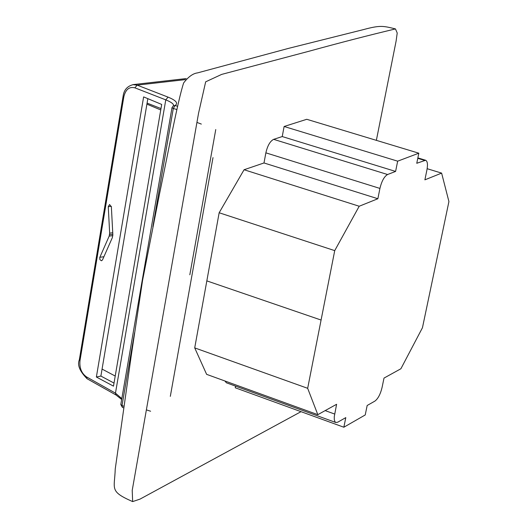 <?xml version="1.0" encoding="UTF-8"?>
<svg xmlns="http://www.w3.org/2000/svg" width="528" height="528" viewBox="0 0 528 528"><rect width="100%" height="100%" fill="white"/><g stroke="black" fill="none" stroke-linecap="round" stroke-linejoin="round"><path stroke-width="0.79" d="M376.365 140.349L396.112 41.032L397.214 33.013L395.465 28.921C368.775 35.284 339.966 42.722 309.038 51.229L221.641 74.408L205.669 81.82L198.541 113.289L132.218 490.36L132.653 501.6L140.039 499.099L301.026 411.668M147.088 103.105L160.987 108.563M213.002 157.615L170.32 396.363M115.216 376.048L102.069 369.085L146.909 104.148L160.75 109.943M189.829 274.791L215.754 129.551M132.865 84.638L137.148 85.127L168.049 97.119C176.114 100.399 178.457 103.204 175.085 105.521L177.527 106.234M427.159 168.703L441.619 173.111L424.888 179.837L426.934 169.904C427.931 164.432 427.502 161.218 425.634 160.255L416.764 163.277L418.829 153.193L306.768 119.295L284.117 126.489L282.236 136.561L273.649 139.346C270.118 141.161 267.524 145.655 265.868 152.843L263.993 162.961L244.068 169.745L219.153 212.758L194.713 347.893L206.62 374.345L317.823 414.665L336.607 404.283L334.257 416.731L334.297 419.74L334.97 421.766L335.841 422.506L337.702 422.209L345.794 417.615L343.853 427.225L235.244 387.776L235.547 386.12M224.875 380.965L226.4 382.8L335.841 422.506M176.807 109.52L173.296 108.491L152.889 226.697M123.922 406.316L122.008 405.544L120.813 404.435M114.015 383.071L100.888 376.075L102.069 369.085M146.909 104.148L147.84 98.657M123.123 96.149L123.11 96.208C123.902 89.912 127.347 86.038 133.439 84.572L186.153 78.58M134.567 332.772L122.008 405.544L122.39 407.352L120.8 404.527L171.996 107.699L173.296 108.491L175.085 105.521L173.125 105.897M172.009 107.633L173.593 105.527C173.653 103.891 171.052 102.003 165.772 99.865L134.884 87.833C129.294 86.453 125.611 89.43 123.836 96.776L79.999 360.565C79.312 367.877 81.484 373.316 86.5 376.886L115.467 393.142L121.816 398.62M343.853 427.225L365.231 414.949L367.171 405.491L374.887 401.108C378.028 398.752 380.417 394.218 382.061 387.506L384.008 378.088L400.897 368.755L422.453 327.736L448.925 201.584L441.619 173.111M194.713 347.893L307.666 388.311L317.823 414.665M219.153 212.758L334.726 250.628L307.666 388.311M244.068 169.745L359.205 206.243L334.726 250.628M263.993 162.961L377.863 198.739L359.205 206.243M282.236 136.561L395.597 171.428L387.572 174.517C384.245 176.464 381.698 181.097 379.929 188.43L377.863 198.739M284.117 126.489L397.67 161.172L395.597 171.428M418.829 153.193L397.67 161.172M96.373 377.018L143.623 96.901L161.693 104.432L113.487 386.153L96.373 377.018L100.888 376.075M112.84 234.696L111.368 206.804L109.586 204.541L108.26 206.712L109.666 233.178L109.177 236.102L112.834 235.64M112.847 234.696L112.352 237.613L102.498 259.915L101.488 260.786L99.917 259.677L99.726 257.585L109.177 236.102M201.333 124.087L197.241 122.536M134.884 87.833L137.148 85.127L185.381 79.622M168.049 97.119L165.772 99.865L115.467 393.142L116.021 395.003L121.671 399.472M417.773 158.327L424.4 160.34M325.162 410.606L334.646 414.038M206.877 280.896L321.123 320.06M265.868 152.843L379.929 188.43M273.649 139.346L387.572 174.517M116.021 395.003L87.074 378.741L86.5 376.886M79.339 359.753L79.999 360.565M87.074 378.741C79.715 371.257 77.134 364.954 79.325 359.845L123.11 96.208L123.836 96.776M99.838 257.281L103.904 256.733M108.26 206.712L111.302 206.323M109.666 233.178L112.741 232.749M112.82 234.287L109.58 234.716M395.465 28.921C383.427 25.984 380.437 24.994 363.7 29.542L288.618 48.352L197.578 72.884C192.958 73.451 188.311 76.811 183.625 82.955C177.797 100.888 168.386 151.133 159.39 194.594L142.547 280.513L131.261 355.601L115.243 468.989C114.589 489.245 109.091 491.238 132.653 501.6M150.612 411.233L146.751 409.985M417.866 157.892L425.634 160.255M122.39 407.352L123.691 407.88"/></g></svg>
